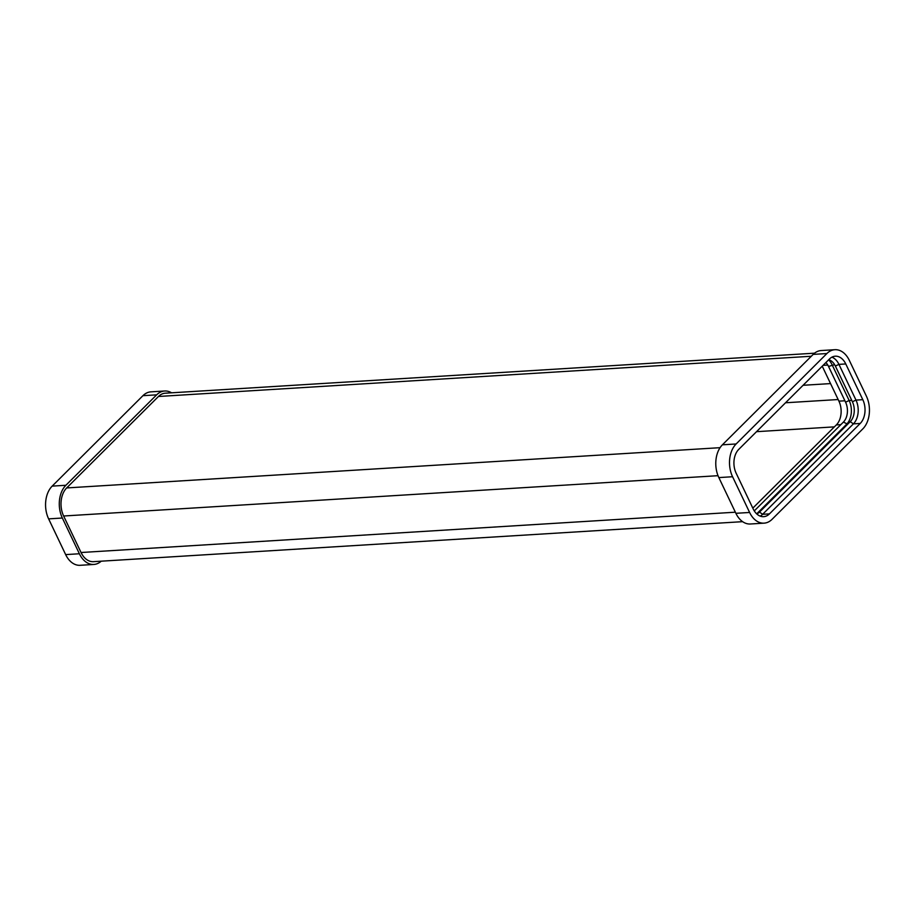 <?xml version="1.0" encoding="UTF-8"?>
<svg xmlns="http://www.w3.org/2000/svg" width="915" height="915" viewBox="0 0 915 915"><rect width="100%" height="100%" fill="white"/><g stroke="black" fill="none" stroke-linecap="round" stroke-linejoin="round"><path stroke-width="1.37" d="M814.51 353.19L165.306 393.198A20.302 13.736 -93.5 0 0 158.455 396.481L66.681 487.935A20.302 13.736 -93.5 0 0 63.627 516.003L81.046 552.511A20.302 13.736 -93.5 0 0 92.918 561.684A20.908 14.148 86.5 0 0 93.673 561.673A20.908 14.148 86.5 0 0 94.211 561.627M101.222 561.192A23.687 16.035 -93.5 0 1 93.845 564.452A23.687 16.035 -93.5 0 1 79.388 553.758L62.346 518.027A23.687 16.035 -93.5 0 1 65.891 485.27L156.659 394.845A23.687 16.035 -93.5 0 1 164.643 391.002A23.687 16.035 -93.5 0 1 171.562 392.81M164.643 391.002L150.929 391.849A23.687 16.035 86.5 0 0 142.934 395.68L52.178 486.117A23.687 16.035 86.5 0 0 48.621 518.874L65.663 554.604A23.687 16.035 86.5 0 0 80.12 565.298L93.845 564.452M834.88 349.702L821.155 350.548A23.687 16.035 86.5 0 0 813.172 354.391L722.404 444.816A23.687 16.035 86.5 0 0 718.847 477.584L735.889 513.304A23.687 16.035 86.5 0 0 750.357 523.998L764.071 523.151A23.687 16.035 86.5 0 0 772.066 519.32L862.822 428.883A23.687 16.035 86.5 0 0 866.379 396.126L849.337 360.396A23.687 16.035 86.5 0 0 834.88 349.702A23.687 16.035 86.5 0 0 826.886 353.545L736.129 443.969A23.687 16.035 86.5 0 0 732.572 476.738L749.614 512.469A23.687 16.035 86.5 0 0 764.071 523.151M760.216 516.117A17.191 11.632 86.5 0 0 762.641 514.299L853.409 423.862A17.191 11.632 86.5 0 0 855.982 400.095L838.941 364.376A17.191 11.632 86.5 0 0 831.907 357.159M769.469 513.875L860.226 423.451A17.191 11.632 86.5 0 0 862.811 399.683L845.769 363.953A17.191 11.632 86.5 0 0 835.281 356.198A17.191 11.632 86.5 0 0 829.482 358.977L738.725 449.414A17.191 11.632 86.5 0 0 736.14 473.181L753.182 508.912A17.191 11.632 86.5 0 0 763.67 516.666A17.191 11.632 86.5 0 0 769.469 513.875L762.641 514.299L759.484 512.091L850.241 421.666A14.4 9.745 86.5 0 0 852.403 401.754L835.361 366.023A14.4 9.745 86.5 0 0 828.716 359.732M756.694 513.853L846.581 424.286A17.191 11.632 86.5 0 0 849.154 400.518L832.112 364.788A17.191 11.632 86.5 0 0 828.613 359.847M754.28 510.902L843.424 422.078A14.4 9.745 86.5 0 0 845.574 402.165L828.533 366.446A14.4 9.745 86.5 0 0 825.879 362.569M752.816 508.134L836.344 424.915A17.191 11.632 86.5 0 0 838.918 401.147L822.242 366.194M756.774 513.933A14.4 9.745 86.5 0 0 759.484 512.091M48.621 518.874L62.346 518.027M65.663 554.604L79.388 553.758M736.129 443.969L722.404 444.816M826.886 353.545L813.172 354.391M732.572 476.738L718.847 477.584M52.178 486.117L65.891 485.27M142.934 395.68L156.659 394.845M66.681 487.935L720.094 447.675M63.627 516.003L718.035 475.686M81.046 552.511L735.363 512.194M803.084 385.284L830.545 383.591M785.528 402.772L838.151 399.535M756.522 431.674L834.377 426.87M749.614 512.469L735.889 513.304M835.361 366.023L838.941 364.376L845.769 363.953M828.533 366.446L834.617 364.639M823.088 365.348L827.789 365.062M852.403 401.754L855.982 400.095L862.811 399.683M845.574 402.165L849.154 400.518L851.739 400.358M838.918 401.147L844.922 400.781M850.241 421.666L853.409 423.862L860.226 423.451M843.424 422.078L847.679 424.217M836.344 424.915L840.851 424.64M158.455 396.481L811.285 356.255M742.625 521.664L93.124 561.684"/></g></svg>
